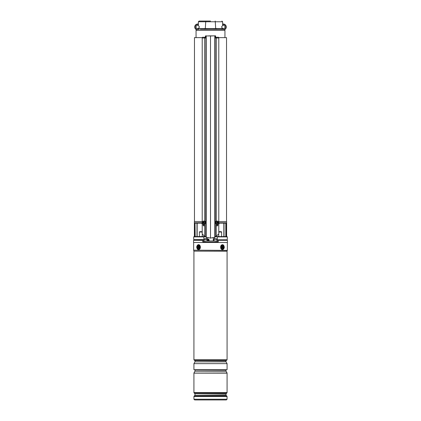 <?xml version="1.0" encoding="UTF-8"?>
<svg xmlns="http://www.w3.org/2000/svg" width="421" height="421" viewBox="0 0 421 421"><rect width="100%" height="100%" fill="white"/><g stroke="black" fill="none" stroke-linecap="round" stroke-linejoin="round"><path stroke-width="0.63" d="M215.599 37.627L216.426 37.627M218.752 37.627L226.535 37.627L226.535 221.535M194.465 221.535L194.465 37.627L202.248 37.627M204.574 37.627L205.401 37.627M204.285 239.596L193.697 239.596L203.822 239.775L204.285 239.596L204.285 238.875L207.737 238.875M203.748 236.897L203.99 239.596L203.748 236.897L193.697 236.897L193.697 239.596M203.753 236.897L203.859 236.586L194.007 236.586L193.697 236.897M213.263 238.875L216.715 238.875L216.715 239.596L217.178 239.775L216.715 239.596M226.624 236.534L226.624 221.535L218.788 221.535M202.212 221.535L194.376 221.535L194.376 236.534M218.788 222.798L225.988 222.798L225.572 223.156L219.473 223.156L223.846 223.156L223.846 236.534L223.851 223.156M195.428 223.156L201.527 223.156L197.154 223.156L197.154 236.534M227.124 239.775L217.178 239.775L227.124 239.775M217.01 236.97L217.141 236.586L226.993 236.586L227.303 236.897L217.252 236.897L217.252 239.596L217.252 236.897M215.699 236.713L226.993 236.586M205.006 236.534L202.459 236.534M194.007 236.586L203.906 236.534M215.994 236.534L218.541 236.534L215.994 236.534M206.358 238.875L206.358 237.249M214.642 238.875L214.642 237.249M216.268 225.003L217.889 225.003L216.268 225.003M219.315 223.104A0.542 0.479 180 0 0 218.931 223.562L218.757 222.798L219.473 223.156A0.542 0.542 0 0 0 218.931 223.698L218.757 224.646M202.243 224.646L202.243 222.798L201.685 223.104A0.542 0.479 180 0 1 202.069 223.562M203.111 225.003L204.732 225.003L203.111 225.003M195.186 236.534L195.012 222.798L202.212 222.798M217.094 236.534L217.247 236.897M201.527 223.156L202.069 223.698A0.542 0.542 0 0 0 201.527 223.156L201.685 223.104M218.931 223.698L219.473 223.156M204.122 221.041L203.669 221.057M216.878 221.041L217.331 221.057M215.073 35.822L215.252 236.96L215.126 36.006L214.721 35.822L215.599 35.822L214.799 36.006L214.799 237.181L210.5 238.112L210.5 35.822L206.201 36.006L206.201 237.181L204.659 236.307L202.212 233.971L202.212 37.985L204.659 37.985L204.659 221.136M215.941 37.627A0.721 0.279 90 0 1 216.184 37.264L218.51 37.264A0.721 0.279 90 0 1 218.788 37.985L218.788 233.971L215.252 236.96M214.799 237.181L215.126 237.023M205.059 37.627A0.721 0.279 90 0 0 204.816 37.264L202.49 37.264A0.721 0.279 90 0 0 202.212 37.985M203.111 223.672L203.111 225.177C203.459 226.051 203.969 226.166 204.659 225.524L204.659 236.307M214.721 35.822L205.401 36.006L205.401 37.985L204.659 37.985M204.732 223.793L204.659 225.524M206.201 237.181L210.5 238.112M215.599 36.006L215.599 37.985L216.341 37.985L216.341 221.136M216.268 223.793L216.341 236.307M217.889 223.672L217.889 225.177C217.541 226.051 217.031 226.166 216.341 225.524M216.184 37.264A0.721 0.279 90 0 1 216.462 37.985L216.341 37.985M205.401 36.006L206.216 35.822M216.341 37.627L216.026 37.627M204.816 37.264A0.721 0.279 90 0 0 204.538 37.985M204.659 37.627L204.974 37.627M210.5 21.05L199.091 21.05L210.5 21.05M199.417 26.997L198.37 28.575A1.71 1.71 0 0 1 195.997 26.997A1.71 1.71 0 0 1 198.37 25.418L199.417 26.997M225.003 26.997A1.71 1.71 0 0 1 222.63 28.575L221.583 26.997L222.63 25.418A1.71 1.71 0 0 1 225.003 26.997M222.63 24.471A2.61 2.61 0 0 1 225.767 26.16A2.61 2.61 0 0 1 224.298 29.407L220.767 29.302M200.233 29.302L222.172 29.302A0.721 0.51 90 0 1 221.662 28.581L222.63 28.575A0.721 0.721 0 0 0 223.351 29.302L223.83 29.302M198.37 24.471A2.61 2.61 0 0 0 195.233 26.16A2.61 2.61 0 0 0 196.702 29.407L198.828 29.302A0.721 0.51 90 0 0 199.338 28.581L221.662 28.581M222.63 25.418L222.63 21.771L198.37 21.771L199.091 21.05L198.37 21.771L198.37 25.418M196.702 29.407L196.365 29.644M197.649 29.302A0.721 0.721 0 0 0 198.37 28.581L199.338 28.581M205.774 21.05L205.259 29.354M215.226 21.05L215.741 29.354M223.151 29.354L222.63 28.633M217.004 29.302A0.721 0.51 90 0 1 216.494 28.581M214.157 29.302L214.157 28.581M206.843 29.302L206.843 28.581M203.996 29.302A0.721 0.51 90 0 0 204.506 28.581M198.37 28.633L197.849 29.354M222.63 21.771L221.909 21.05L222.63 21.771M226.266 26.997A2.973 2.973 0 0 0 222.63 24.097A2.973 2.973 0 0 1 224.646 29.644A2.973 2.973 0 0 0 222.63 24.097A2.973 2.973 0 0 1 226.266 26.997M196.354 29.644A2.973 2.973 0 0 1 198.37 24.097A2.973 2.973 0 0 0 196.354 29.644L196.06 30.38L196.06 37.627M218.22 221.651A1.442 1.326 90 0 0 215.957 221.82A1.442 1.326 90 0 0 217.136 223.925A1.442 1.326 90 0 0 218.22 221.651M217.352 222.099L217.225 222.041A3.063 1.158 -134 0 0 216.92 221.699A2.968 0.784 137.2 0 0 216.657 221.904A3.063 0.784 58.7 0 1 216.894 222.293L216.857 222.52A3.063 0.526 140.5 0 1 216.51 222.82A2.968 0.547 59.5 0 0 216.605 222.962A2.968 0.547 59.5 0 0 216.699 223.104A3.063 0.847 -26.4 0 0 217.094 222.888L216.699 223.104M217.131 222.841L217.673 222.441A3.063 1.016 -36.3 0 0 217.946 222.146A2.968 2.189 -137.6 0 0 217.857 221.999A2.968 2.189 -137.6 0 0 217.762 221.856A3.063 0.353 150.1 0 1 217.436 222.077M217.136 221.041L216.82 221.041A1.442 1.326 90 0 0 215.736 223.314A1.442 1.326 90 0 0 216.82 223.925L217.136 223.925M217.673 222.441L217.231 222.651M217.304 222.925L217.304 222.925A3.063 0.663 48.8 0 1 217.541 223.262A2.968 1.947 -20.5 0 0 217.804 223.062A3.063 1.279 -123.5 0 0 217.636 222.667M217.268 222.425L217.194 222.151M217.331 222.367L217.946 222.146M217.273 222.73L217.804 223.062M217.104 222.167L216.783 222.104M216.841 222.062L216.92 221.699M204.948 221.651A1.442 1.326 -90 0 0 202.685 221.82A1.442 1.326 -90 0 0 203.864 223.925A1.442 1.326 -90 0 0 204.948 221.651M203.869 222.125L203.327 222.52A3.063 1.016 143.7 0 0 203.054 222.82A2.968 2.189 42.4 0 0 203.143 222.962A2.968 2.189 42.4 0 0 203.238 223.104A3.063 0.353 -29.9 0 1 203.564 222.888L203.775 222.925A3.063 1.158 46 0 0 204.08 223.262A2.968 0.784 -42.8 0 0 204.343 223.062A3.063 0.784 -121.3 0 1 204.106 222.667L204.143 222.441A3.063 0.526 -39.5 0 1 204.49 222.146A2.968 0.547 -120.5 0 0 204.395 221.999A2.968 0.547 -120.5 0 0 204.301 221.856A3.063 0.847 153.6 0 0 203.906 222.077L204.301 221.856M203.327 222.52L203.769 222.309M203.696 222.041L203.696 222.041A3.063 0.663 -131.2 0 1 203.459 221.699A2.968 1.947 159.5 0 0 203.196 221.904A3.063 1.279 56.5 0 0 203.364 222.293M203.864 223.925L204.18 223.925A1.442 1.326 -90 0 0 205.264 221.651A1.442 1.326 -90 0 0 204.18 221.041L203.864 221.041M203.896 222.793L204.217 222.856M204.159 222.904L204.08 223.262M203.732 222.541L203.806 222.809M203.669 222.598L203.054 222.82M203.727 222.23L203.196 221.904M226.23 240.317L226.23 239.775M218.262 240.317L227.435 240.317L227.435 242.48L193.565 242.48L193.565 240.317L202.738 240.317L202.785 241.701L203.148 242.049L217.852 242.049L218.215 241.701L218.283 239.775M194.77 240.317L194.77 239.775M202.717 239.775L202.738 240.317M217.852 242.049A0.358 0.358 0 0 0 218.215 241.701L217.715 241.701M226.714 360.281L194.286 360.281L226.714 360.313L227.077 359.771L227.077 251.221L193.913 251.142L227.087 251.142L227.314 250.384L193.655 250.174L227.314 250.384M227.077 363.628L227.077 369.68L193.923 369.68L193.923 363.628L227.077 363.628L226.045 361.839L194.955 361.839L225.993 361.655L225.993 360.581L195.007 360.581L194.734 360.313M227.077 372.995L193.923 373.09L227.077 372.995L226.045 371.206L194.955 371.206L225.993 371.027L225.993 369.954L195.007 369.954L194.734 369.68M226.919 396.15L226.135 395.372L194.865 395.372L194.081 396.15L226.919 396.15L227.077 396.535L193.923 396.535L193.923 399.229L227.077 399.229L226.356 399.95L195.097 399.95M199.607 399.95L225.903 399.95M198.996 248.706A1.71 1.21 -90 0 0 199.554 246.417A1.71 1.21 -90 0 0 197.938 245.627A1.71 1.21 -90 0 0 197.381 247.911A1.71 1.21 -90 0 0 198.996 248.706M223.062 248.706A1.71 1.21 90 0 0 223.619 246.417A1.71 1.21 90 0 0 222.004 245.627A1.71 1.21 90 0 0 221.32 247.164A1.71 1.21 90 0 0 223.062 248.706M202.212 232.029L199.375 232.029L199.738 231.671L201.901 231.671L202.212 231.982L201.901 231.671M219.099 231.671L218.788 231.982L219.099 231.671L221.262 231.671L221.625 232.029L218.788 232.029M208.085 240.965L208.095 239.702L208.521 239.191L209.063 239.702L209.063 240.965M208.811 240.965L208.548 239.523L208.137 239.702L208.127 240.965M209.063 239.702L208.095 239.702M203.285 242.049L203.285 240.965L217.715 240.965L217.699 242.049L217.715 240.965M204.753 240.965L204.753 242.049M216.215 240.965L216.215 242.049M204.622 239.165L206.285 239.165M205.88 239.165L205.048 239.165M215.131 239.165L216.378 239.165M198.149 248.248A1.352 0.958 90 0 1 197.959 246.353A1.352 0.958 90 0 1 199.296 246.085A1.352 0.958 90 0 1 199.486 247.974A1.352 0.958 90 0 1 198.149 248.248M199.233 247.795A0.631 0.447 -90 0 0 199.501 246.659M198.338 246.532L198.275 247.706L199.107 247.795L199.17 246.622L198.338 246.532M198.886 247.569A0.416 0.295 90 0 1 199.17 247.411M198.607 247.69L198.275 247.706M198.649 246.806L198.765 246.927A0.416 0.295 90 0 1 198.823 247.506L198.423 247.432M198.633 246.801L198.186 246.822M221.704 248.248A1.352 0.958 -90 0 1 221.32 247.164A1.352 0.958 -90 0 1 221.851 245.959A1.352 0.958 -90 0 1 222.851 246.085A1.352 0.958 -90 0 1 223.041 247.974A1.352 0.958 -90 0 1 221.704 248.248M221.893 246.532L221.83 247.706L222.662 247.795L222.725 246.622L221.893 246.532M222.114 246.759A0.416 0.295 -90 0 1 221.83 246.916M222.393 246.643L222.725 246.622M222.351 247.522L222.235 247.401A0.416 0.295 -90 0 1 222.177 246.822L222.577 246.895M222.367 247.532L222.814 247.506M216.268 224.646L217.889 224.646M225.988 222.798L225.988 236.534M195.012 236.534L195.012 222.798M203.111 224.646L204.732 224.646M225.814 236.534L225.814 223.077M224.025 223.156L224.025 236.534M196.975 236.534L196.975 223.156M205.301 236.713L203.99 236.97M205.927 35.822L205.748 236.96M206.053 35.822L205.874 237.023M214.784 35.822L210.5 36.006M218.788 37.985L216.462 37.985M224.94 37.627L224.94 30.38L196.06 30.38M202.785 241.701L203.285 241.701M217.225 240.965L217.241 239.775M203.775 240.965L203.759 239.775M194.286 360.281L193.923 359.771L227.077 359.771M194.865 395.372L226.03 395.114L226.03 393.972L194.865 393.719L226.135 393.719L226.919 392.935L194.081 392.935L194.865 393.719M227.077 392.556L227.077 373.138L193.923 373.138L193.923 392.556L227.077 392.556L226.919 392.935M197.744 245.059A2.342 1.658 -90 0 0 196.975 248.185A2.342 1.658 -90 0 0 199.191 249.274A2.342 1.658 -90 0 0 199.959 246.143A2.342 1.658 -90 0 0 197.744 245.059M198.586 249.69A2.521 1.784 90 0 1 196.865 247.785A2.521 1.784 90 0 1 197.738 244.954M197.817 244.896A2.521 1.784 90 0 1 198.586 244.643M198.596 249.69C196.402 248.274 196.123 246.68 197.77 244.911L198.596 244.643A2.521 1.784 90 0 1 200.333 246.601A2.521 1.784 90 0 1 199.375 249.432M221.809 245.059A2.342 1.658 90 0 0 221.041 248.185A2.342 1.658 90 0 0 223.256 249.274A2.342 1.658 90 0 0 224.025 246.143A2.342 1.658 90 0 0 221.809 245.059M223.262 249.379A2.521 1.784 -90 0 0 224.135 246.538A2.521 1.784 -90 0 0 222.404 244.643C224.598 246.059 224.877 247.653 223.23 249.421L222.404 249.69A2.521 1.784 -90 0 1 220.667 247.732A2.521 1.784 -90 0 1 221.625 244.896M208.548 239.523L208.716 239.223M208.211 239.533A0.358 0.268 58.7 0 0 208.284 239.254M206.985 240.965L206.985 239.307L204.285 239.307M216.715 239.307L214.157 239.165M199.107 246.738L198.817 246.68M199.254 247.501L198.912 247.59M198.765 246.927L198.38 247.027M221.746 246.827L222.088 246.738M222.235 247.401L222.62 247.301M221.893 247.595L222.183 247.648M217.704 225.688L217.704 225.003M203.296 225.688L203.296 225.003M227.303 236.897L227.303 239.596M224.94 30.38L224.646 29.644M216.915 222.777L217.225 222.867M217.057 222.188L217.394 222.093M203.943 222.772L203.606 222.867M204.085 222.188L203.775 222.093M227.345 250.174L227.345 242.48M227.077 399.229L227.077 396.535M194.97 395.114L194.97 393.972M194.081 396.15L193.923 396.535M193.923 392.556L194.081 392.935M193.923 399.229L194.644 399.95M193.655 250.174L193.655 242.48M193.913 251.142L193.686 250.384M193.923 359.771L193.923 251.221M194.955 371.206L193.923 372.995M195.007 371.027L195.007 369.954M225.993 369.954L226.266 369.68M194.955 361.839L193.923 363.628M195.007 361.655L195.007 360.581M225.993 360.581L226.266 360.313M202.259 236.534L202.259 234.029L202.259 236.534M199.375 236.534L199.375 232.029M218.741 236.534L218.741 234.029L218.741 236.534M221.625 236.534L221.625 232.029M213.252 237.739L213.284 240.965M207.742 237.739L207.716 240.965M208.179 239.56L208.111 240.965M203.922 240.965L203.922 239.775M217.078 240.965L217.078 239.775M214.015 240.965L214.015 239.307M198.601 246.785L198.907 246.906M198.733 247.543L199.044 247.422M222.267 246.785L221.956 246.906M222.399 247.543L222.093 247.422"/></g></svg>

